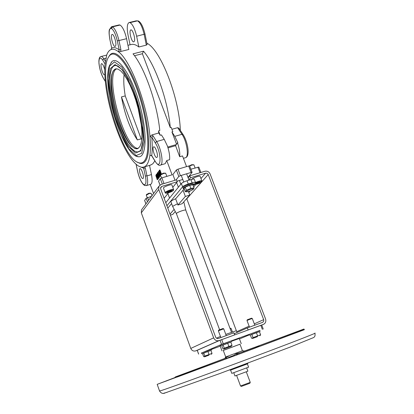 <?xml version="1.0" encoding="UTF-8"?>
<svg xmlns="http://www.w3.org/2000/svg" width="414" height="414" viewBox="0 0 414 414"><rect width="100%" height="100%" fill="white"/><g stroke="black" fill="none" stroke-linecap="round" stroke-linejoin="round"><path stroke-width="0.62" d="M141.738 139.632L141.153 138.85L137.339 139.927C130.151 129.142 124.852 114.807 121.447 96.928L125.245 95.919C123.817 87.52 123.429 80.445 124.076 74.706M116.567 68.776C104.002 75.032 124.583 149.739 138.292 148.367M146.266 185.617L146.39 185.581C147.845 184.716 148.046 181.487 146.991 175.893L145.324 168.053L143.689 168.172L145.361 175.991L146.991 175.893L151.467 174.568L149.526 165.383M145.361 175.991C146.442 182.025 146.023 184.923 144.108 184.68L145.04 185.576M144.108 184.68L143.311 184.173L143.948 184.975M143.311 184.173C141.039 181.824 139.176 177.673 137.722 171.732L137.655 171.629M142.866 167.256L143.689 168.172L139.213 166.423M143.182 178.32C144.408 176.85 141.428 167.882 139.979 168.7C138.209 169.083 141.303 179.365 142.933 178.527L143.182 178.32M111.697 47.967L109.891 39.599M109.948 39.646C108.716 33.032 108.975 29.27 110.729 28.364L111.682 26.713L119.222 24.907L120.055 25.047C122.606 26.734 124.78 31.283 126.565 38.693L128.832 49.478L120.733 51.496L120.909 49.675L118.968 40.556L126.565 38.693M110.729 28.364L111.49 28.499L112.499 26.858L120.055 25.047M111.49 28.499C113.736 30.062 115.666 34.165 117.286 40.815L118.968 40.556C117.162 33.13 115.004 28.561 112.499 26.858L111.521 26.755L109.358 29.694C109.198 30.812 108.592 31.987 109.896 39.625L111.702 47.988L111.087 49.53L111.754 48.014C113.86 47.087 116.355 47.719 119.222 49.908L120.909 49.675M117.286 40.815L119.222 49.908L118.357 51.683C115.656 49.535 113.291 48.8 111.268 49.468L110.745 49.675C109.048 50.498 107.702 52.283 106.698 55.031L104.835 65.65C104.545 71.063 104.814 77.263 105.642 84.244C108.944 113.198 122.43 150.287 134.421 162.609C137.298 165.636 139.922 167.194 142.292 167.277L143.994 167.002C146.949 165.921 148.921 161.988 149.909 155.203C150.593 150.153 150.608 143.901 149.951 136.465L151.809 137.272L155.317 142.923L156.616 141.536L164.244 139.363L161.424 134.912L160.187 135.259L158.759 133.003L158.552 130.907L159.788 130.56C157.211 103.541 144.507 67.322 133.029 53.841L143.529 51.201C155.224 64.568 167.929 100.633 170.294 127.605L171.184 127.352L172.819 131.683L171.929 131.937L174.791 136.356L177.86 142.758L177.492 142.861C179.345 148.3 180.074 152.932 179.686 156.751L182.512 155.923L186.554 166.619M120.733 51.496L118.357 51.683C130.689 60.444 147.555 105.223 149.951 136.465L151.871 134.943L158.759 133.003M115.635 45.866C116.8 43.361 113.767 33.575 112.106 34.471C109.938 34.895 113.136 47.413 115.159 46.44L115.635 45.866M105.322 81.284L103.433 78.344M103.272 77.915C101.078 73.873 99.67 69.143 99.055 63.725L98.972 63.435M99.055 63.725L98.884 61.484M98.962 61.857C99.137 57.494 100.359 56.894 102.631 60.04L103.774 58.726L105.787 58.224M104.721 69.795C103.743 65.883 102.698 63.839 101.575 63.658C99.686 64.02 102.765 75.581 104.514 74.717L104.82 74.422M160.316 165.119L160.472 165.077C163.882 164.493 161.305 148.481 156.616 141.536L153.097 135.895L151.809 137.272C152.409 144.502 152.378 150.603 151.715 155.592L151.866 156.016M155.317 142.923C161.941 152.978 161.362 172.224 154.95 160.891L155.09 161.305M153.097 135.895L151.871 134.948M154.95 160.891L151.715 155.592L149.909 155.203L151.762 155.845L154.991 161.144C157.387 164.684 159.214 165.998 160.472 165.077L165.202 163.685L166.738 160.544L169.59 159.711C169.931 155.887 169.176 151.245 167.318 145.785L164.244 139.363M157.108 157.201C158.515 155.493 155.348 145.935 153.677 146.851C151.633 147.312 154.903 158.407 156.802 157.46L157.108 157.201M180.333 130.394C179.438 97.978 160.56 49.447 146.867 43.206M183.019 134.483L178.869 128.164L177.632 127.678L171.919 129.292M127.957 45.333L130.959 44.593C133.236 43.853 135.87 44.65 138.85 46.984L146.318 45.121L147.13 44.526L145.009 34.083M150.38 165.129L152.787 163.83L154.867 160.942M177.632 127.678L181.979 134.307C186.843 141.127 189.193 157.051 185.508 157.718C190.419 156.347 187.744 141.691 183.133 134.648L181.979 134.307L174.791 136.356M137.795 20.824L138.473 21.036C140.983 22.387 143.161 26.729 145.003 34.057L136.63 36.225L138.85 46.984M146.318 45.121L144.134 34.388C142.39 27.019 140.186 22.506 137.531 20.855L130.068 22.646C132.682 24.312 134.866 28.84 136.63 36.225M136.485 20.772L129.209 22.516L130.068 22.646M130.068 44.81L128.029 35.066C126.751 27.981 127.088 23.81 129.039 22.558L129.209 22.516M137.722 148.662C123.983 152.642 101.984 72.828 115.92 68.807M192.08 172.348L189.653 165.947L188.67 165.993L191.118 172.452L192.096 172.395L188.334 177.026L189.012 176.819M188.67 165.993L177.973 169.171L176.364 169.978L172.886 174.573L175.018 180.266M191.118 172.452L180.416 175.66L177.973 169.171M200.888 172.478L198.823 167.059L190.885 169.197M151.457 196.371L146.142 198.265L144.621 200.448M166.738 160.544L172.079 174.811L161.879 177.86L160.306 178.651L158.546 181.187M176.364 169.978L178.796 176.462L180.416 175.66M178.796 176.462L176.069 179.95M170.93 201.799L170.863 201.628C171.132 200.925 172.716 199.978 175.629 198.792L184.23 188.934M195.501 182.424L194.332 179.35C194.223 178.879 193.079 178.957 190.901 179.583L187.045 180.747C184.235 181.663 182.346 182.595 181.373 183.537L165.786 202.71M193.762 184.784L195.558 182.584C195.455 182.124 194.311 182.207 192.132 182.833L188.272 184.007C185.462 184.923 183.573 185.85 182.595 186.781L166.909 205.742M167.794 208.128L171.598 203.595M176.628 182.527L178.387 187.216M177.052 181.187L179.381 180.488L180.794 184.251L179.381 180.488L182.776 179.464M156.932 176.069L156.083 174.77L155.855 175.629L157.222 179.686L156.094 175.955L156.145 175.355L156.451 175.448L157.791 178.895L156.932 176.069L157.418 175.924M158.355 178.077L158.526 178.537L157.351 179.51M157.957 179.329L157.222 179.686M158.526 178.537L157.915 178.719M159.69 175.334L157.744 172.462L159.333 176.737L158.195 173.181L159.845 176.012L160.032 175.753L158.438 171.468L159.69 175.334M159.918 175.991L160.063 176.385L159.452 176.566M160.063 176.385L159.333 176.737M158.479 172.079L157.889 172.255M160.911 174.361L159.349 170.159L158.904 171.324L158.438 171.468M159.845 176.012L160.461 175.831L160.642 175.572L160.032 175.753M160.43 174.998L163.711 173.456L165.672 173.249L166.847 176.38M159.349 170.159L159.964 169.978L161.444 173.952M159.799 171.898L160.575 173.983M160.534 174.299L160.182 174.403L159.514 173.218L159.142 171.655L159.406 170.837L160.637 174.154L160.182 174.403M158.904 171.324L159.374 173.404L160.244 174.936L160.648 174.879M159.649 171.505L159.142 171.655M157.501 175.401L156.57 174.144L156.404 174.382L157.434 175.743L157.698 177.27L158.308 178.092L158.728 177.58L157.149 173.316L157.501 175.401M157.812 177.037L157.822 175.665L158.417 177.27L158.081 177.518L157.812 177.037L158.283 176.902M158.013 176.178L157.62 176.292M157.972 173.725L159.338 177.399L158.308 178.092M157.206 173.999L156.57 174.144M157.455 173.228L157.149 173.316M159.338 177.399L158.728 177.58M157.367 173L157.672 173.813L157.367 173M158.189 173.663L157.672 173.813M158.132 173.502L157.827 173.595M157.827 172.69L157.522 172.778M150.701 184.287L150.805 184.256C152.285 183.386 152.507 180.152 151.467 174.568M150.194 184.437L153.553 193.535M177.492 142.861L175.583 145.609L179.686 156.751M168.006 147.87L175.603 145.681M139.885 146.597L137.608 148.704L134.871 148.528L131.73 146.313L128.35 142.219L124.899 136.491L121.545 129.427L118.44 121.385L115.734 112.743L113.545 103.893L111.982 95.267L111.128 87.261L111.04 80.28L111.733 74.696L113.203 70.83L115.387 68.936L117.788 69.019L120.567 70.747L123.615 74.09L126.808 78.934L130.001 85.093L133.054 92.301L135.823 100.245L138.188 108.566L141.288 124.826L141.904 132.04L141.857 138.224L141.169 143.135L139.885 146.597M176.297 144.579L167.748 147.042M137.339 139.927L121.447 96.928M160.187 135.259L158.552 130.907M171.929 131.937L176.561 144.201M134.483 55.719L142.39 53.727L170.294 127.605M141.153 138.85L125.245 95.919M143.529 51.201L142.39 53.727M137.298 162.107L139.482 163.194C142.023 164.032 144.113 163.183 145.754 160.642C151.571 152.083 148.595 119.713 138.618 91.183C128.713 62.55 115.154 47.02 109.477 55.59L108.577 57.116M144.916 160.218C150.639 151.736 147.679 119.76 137.826 91.577C128.045 63.295 114.662 47.92 109.063 56.361C96.472 71.922 120.888 158.552 138.737 162.749C141.241 163.571 143.301 162.728 144.916 160.218M134.343 41.25C135.632 38.735 132.62 29.011 130.84 29.927C128.531 30.388 131.668 42.833 133.831 41.83L134.343 41.25M111.102 62.509L111.909 61.629C118.078 55.512 131.869 75.938 139.694 104.473C147.638 132.951 146.499 157.858 138.431 156.756L136.066 156.021M118.311 66.297L116.049 65.515C114.01 65.365 112.448 66.67 111.361 69.438L110.217 74.127L109.808 80.311L110.134 87.69L111.164 95.929L112.846 104.675L115.097 113.565L117.835 122.249L120.94 130.369L124.293 137.603L127.76 143.637L131.202 148.196L134.462 151.053L137.396 152.041L139.865 151.053L140.739 150.028M200.961 178.543L205.629 173.171L206.953 173.233L208.133 174.299L263.754 319.898L263.692 321.259L262.652 322.351L247.349 327.929L248.121 329.968L263.48 324.353C265.576 323.231 266.274 321.44 265.571 318.987L210.095 173.947C208.987 171.707 207.259 170.816 204.904 171.272L189.845 175.805L188.153 177.865M205.629 173.171L190.569 177.715L188.872 179.769M236.337 330.667L186.709 198.56M190.569 177.715L189.845 175.805M234.231 333.731L247.349 327.929M239.991 344.225L223.286 350.441M220.051 345.664L220.719 345.348M231.421 341.286L239.308 338.502L241.258 343.708M217.153 337.855L220.455 336.416M225.79 334.377L236.373 330.703L237.046 332.483M201.463 353.059L221.557 344.391L259.857 330.496M198.606 354.094L197.224 350.322L220.02 340.261L261.7 325.031L263.242 329.083M220.238 346.161L211.425 349.4M249.388 334.843L239.473 338.957M241.419 386.402L249.854 383.271L250.242 382.401M250.258 382.365L240.529 385.972M176.442 213.759L176.395 213.629C176.292 212.522 186.181 208.987 185.808 210.265L231.493 332.287M176.452 213.784L176.519 213.386C177.601 211.978 186.305 209.07 185.824 210.276L185.819 210.291M175.629 198.792L177.477 203.745L172.861 206.25L172.778 206.736M183.982 202.529L183.474 202.229M177.896 205.033L182.176 203.704L189.778 195.077L185.368 196.438L177.896 205.033L177.477 203.745M170.009 214.105L174.139 209.355M170.397 215.145L172.731 214.416L175.272 211.533M182.967 190.047L185.368 196.438M188.448 191.537L189.778 195.077M246.703 367.994L247.893 371.172L234.971 375.974M247.37 363.89L248.591 367.151L231.809 373.392M230.955 370.018L247.355 363.859M223.275 350.41L239.98 344.194L242.433 350.736L226.054 356.827L225.702 356.956L223.27 350.399M244.933 351.041L243.686 350.896M242.356 350.761L243.665 350.886L243.649 351.512M229.967 357.473L229.361 357.111C227.358 356.759 225.982 357.158 225.232 358.301L225.226 358.307M240.218 352.764L236.311 353.654L234.205 355.103L233.574 356.133M304.031 329.818L260.261 346.192M244.886 350.979L303.917 329.026L304.399 329.679M303.995 329.834L260.271 346.192M234.459 355.802L233.863 355.44L229.361 357.111L229.097 357.794M175.438 376.906L225.899 358.053L227.829 358.265M255.288 348.081L177.347 376.988M177.016 377.113L175.391 376.926L174.33 378.101M244.457 351.067L255.505 347.03M180.245 375.115L224.823 358.426M235.437 355.44L237.693 353.675M260.323 346.202L257.611 346.42L255.422 348.029M165.636 381.196L174.475 377.785L165.662 381.278M255.319 348.039L177.296 376.968M304.306 329.508L241.766 353.116L174.511 377.728M304.3 329.503L241.9 353.07L157.185 384.347L174.517 377.718M197.23 350.337L195.739 350.886C193.483 351.45 191.827 350.632 190.771 348.428L213.665 337.855C214.835 340.277 216.651 341.177 219.115 340.562L234.666 334.885L233.894 332.83L218.121 338.564L216.739 338.393L215.725 337.369L160.663 188.898L160.761 187.278L161.879 186.378L177.254 181.736L176.535 179.811L161.16 184.437L158.914 186.269L158.728 189.488L141.314 212.832L141.495 209.877L142.09 209.07M164.141 198.28L168.467 192.821M172.793 187.361L177.254 181.736M141.314 212.832L190.771 348.428M213.665 337.855L158.728 189.488M170.464 215.332L170.708 215.047M186.14 191.749L185.239 191.62L186.393 190.259L190.828 188.401L194.068 187.915L193.364 189.214M190.782 189.276C187.614 190.388 186.171 191.227 186.45 191.791C188.649 191.677 190.911 190.87 193.234 189.358C193.736 188.706 192.919 188.675 190.782 189.276M186.393 190.259L185.229 187.164L184.08 188.536L185.239 191.62M185.229 187.164L189.659 185.301L190.828 188.401M189.659 185.301L192.903 184.83L194.068 187.915M184.214 188.893L183.205 188.567C183.811 187.532 186.021 186.372 189.845 185.084C192.334 184.365 193.643 184.266 193.762 184.789L193.162 185.513M182.952 187.894L182.884 187.713C183.485 186.678 185.7 185.513 189.519 184.23C192.013 183.511 193.317 183.412 193.441 183.935L193.695 184.613M223.71 328.83L223.022 328.509L218.695 330.103L218.375 330.812L223.731 328.84M224.295 348.205L223.084 344.94L221.707 345.514L222.918 348.764L223.456 348.899L224.295 348.205L232.026 345.354L231.322 346.311L224.067 349.007L231.317 346.316M223.084 344.94L227.653 343.222L228.875 346.492M227.653 343.222L230.81 342.099L232.026 345.354M221.718 345.535L230.831 342.145M220.558 344.909L231.286 340.919L231.617 341.804M204.816 356.071L203.704 353.038L202.524 353.535L203.631 356.552L204.123 356.692L204.816 356.071L212.03 353.411L211.394 354.291M208.972 355.165L204.671 356.79L208.972 355.165M203.704 353.038L207.916 351.46L209.034 354.498M207.916 351.46L210.912 350.389L212.03 353.411M202.534 353.551L210.928 350.43M201.437 352.982L211.383 349.287L211.689 350.109M252.261 318.501L251.577 318.19L247.293 319.784M249.502 327.143L246.982 320.472L250.496 319.09L252.281 318.511L254.822 325.207M253.057 337.596L251.836 334.372L250.33 334.993L251.541 338.207L252.074 338.321L253.057 337.596L260.623 334.807L259.899 335.764M257.503 336.629L252.716 338.435L257.503 336.629M251.836 334.372L256.395 332.665L257.622 335.894M256.395 332.665L259.402 331.593L260.623 334.807M250.341 335.019L259.418 331.64M249.218 334.393L259.837 330.434L260.173 331.314M230.148 328.695L231.095 328.411L229.977 328.235M231.095 328.411L232.42 331.956M189.679 166.019L192.049 165.031L193.907 164.829L195.097 167.939M191.827 179.329C192.375 178.015 200.454 175.231 200.164 176.452L201.841 180.856M193.762 164.767L191.739 164.71L189.317 165.854M197.323 182.76L199.486 182.098L200.04 182.367L196.293 183.94L195.729 183.681L197.323 182.76M196.112 183.459L196.293 183.94M198.151 182.507L198.446 183.283M160.544 175.288L161.543 177.973M163.489 188.168L163.432 188.018C163.297 186.843 172.214 183.702 171.924 185.027L173.585 189.483M165.522 173.181L163.411 173.124L160.834 174.501M168.938 191.397L171.148 190.725L171.784 190.973L168.027 192.551L167.38 192.313L168.938 191.397M167.836 192.044L168.027 192.551M169.931 191.097L170.221 191.884M146.313 195.175L149.221 193.545L151.094 193.317L151.969 195.677M150.975 193.266L148.957 193.224L146.587 194.461M145.324 168.053L144.646 166.811M137.722 171.732L136.102 164.239M105.27 61.132L103.774 58.726C102.677 57.039 101.74 56.304 100.969 56.527C99.629 56.677 98.936 58.379 98.884 61.639M102.631 60.04L104.97 63.813M183.418 158.329L185.358 157.76M197.876 167.111L200.019 172.742M145.925 203.874L144.636 200.35M146.142 198.265L147.441 201.815M148.585 200.262L147.591 197.55M160.021 184.996L158.562 181.063M160.306 178.651L162.329 184.085M164.006 183.578L161.879 177.86M181.373 183.537L182.595 186.781M187.045 180.747L188.272 184.007M190.901 179.583L192.132 182.833M156.963 176.674L156.363 176.856M156.72 174.796L156.363 174.905M156.627 175.795L156.094 175.955M160.125 173.036L159.514 173.218M159.09 177.746L158.479 177.927M109.508 66.224L114.424 61.883L121.819 67.073L130.229 81.237C135.756 94.475 139.942 108.53 142.789 123.413L144.124 141.945L141.676 153.278L136.165 155.535L128.826 148.849L121.09 134.907C116.168 122.813 112.344 110.015 109.606 96.498L107.868 78.676L109.508 66.224M110.378 68.579L108.81 80.316C109.374 91.189 111.402 103.086 114.885 116.018C119.004 128.526 123.595 138.768 128.645 146.742L135.58 153.025L140.776 150.841L143.063 140.098C142.856 129.018 140.863 116.318 137.081 101.989C132.48 88.156 127.46 77.32 122.026 69.474L115.04 64.532L110.378 68.579M188.815 192.515L190.15 190.983M193.69 186.905L195.832 184.442M208.226 174.511L186.807 198.772M261.726 325.104L263.34 324.41M236.741 331.676L249.13 326.154M254.305 323.851L263.682 319.67M262.362 329.394L260.815 325.332M223.255 343.744L221.718 339.609M221.557 344.391L220.02 340.261M198.648 354.079L197.266 350.301M157.185 384.347L159.566 391.054C161.201 393.419 163.09 394.03 165.227 392.876L219.679 373.588L289.95 347.17L313.191 337.726C314.899 337.022 315.442 335.5 314.826 333.166C318.796 332.137 291.197 342.88 250.454 358.11C209.763 373.33 169.191 388.058 161.279 390.547L159.519 390.914M167.184 392.275L163.83 393.217M219.115 340.562L195.739 350.886M161.879 186.378L160.534 188.168M184.53 201.033L184.137 201.478M193.975 184.535C193.079 185.746 202.917 181.994 201.68 181.762L201.892 180.996C201.194 180.457 199.077 180.965 195.553 182.512M194.456 183.982C195.915 182.527 202.839 180.509 201.432 181.943C200.402 183.257 193.364 185.488 194.254 184.214M163.432 188.018L165.145 192.624C165.005 193.053 165.543 193.245 166.764 193.198C170.004 192.474 172.24 191.511 173.482 190.326L173.637 189.622C173.942 188.329 165.015 191.48 165.145 192.624L165.196 192.769M173.202 190.538C172.12 191.92 164.844 194.14 165.957 192.748C167.013 191.361 174.377 189.12 173.202 190.538M144.61 185.41L146.39 185.581L150.805 184.256M144.46 185.296L143.601 184.737M143.529 184.66C141.076 182.062 139.12 177.735 137.665 171.681L136.046 164.187M105.342 81.48L103.329 78.168C101.063 73.982 99.614 69.117 98.982 63.57M98.982 63.559L98.889 61.655M150.924 164.974L143.994 167.002M101.099 56.495L106.672 55.103M144.61 200.407L145.894 203.916M158.531 181.141L159.975 185.032M156.099 174.765L156.59 174.62M115.837 68.822L115.387 68.936M138.737 162.749L139.482 163.194M109.063 56.361L109.477 55.59M111.909 61.629L109.462 65.583C101.337 85.538 122.979 156.383 138.431 156.756M139.865 151.053C141.257 150.696 143.896 142.318 142.84 132.547L142.442 127.998L135.927 98.449L128.05 79.152L121.97 69.671C117.307 65.045 116.406 65.557 116.049 65.515M263.48 324.353L261.731 325.109M220.041 345.643L221.987 350.875M217.428 338.6L217.138 337.819M241.455 386.422L240.565 385.998M176.395 213.629L219.596 329.72M236.632 375.493L240.539 386.003M246.32 371.891L250.242 382.36M185.788 210.141L183.976 202.555M176.38 213.65L172.695 206.576M167.872 193.576L169.549 198.083M170.863 201.628L172.695 206.555M183.749 201.918L183.919 202.363M233.791 372.797L234.981 376M230.593 370.121L231.819 373.423M225.702 356.956L224.828 358.457M248.183 363.021L247.096 364.015L230.821 370.059L229.418 369.997M237.895 353.608L257.467 346.477M158.914 186.269L141.495 209.877M189.017 180.152L186.621 173.802M183.738 182.025L181.249 175.412M186.45 191.791L185.348 191.641M183.205 188.567L182.884 187.713M226.251 335.614L223.726 328.84M220.885 337.57L218.369 330.817M224.067 349.007L223.456 348.899M220.885 345.799L220.553 344.893M204.671 356.79L204.123 356.692M201.737 353.81L201.432 352.971M247.298 319.774L246.982 320.472M252.716 338.435L252.074 338.321M249.549 335.268L249.212 334.377M184.846 200.676L184.07 201.556M160.875 174.408L160.57 175.039M147.229 197.669L146.287 195.097M146.623 194.383L146.333 194.978"/></g></svg>
